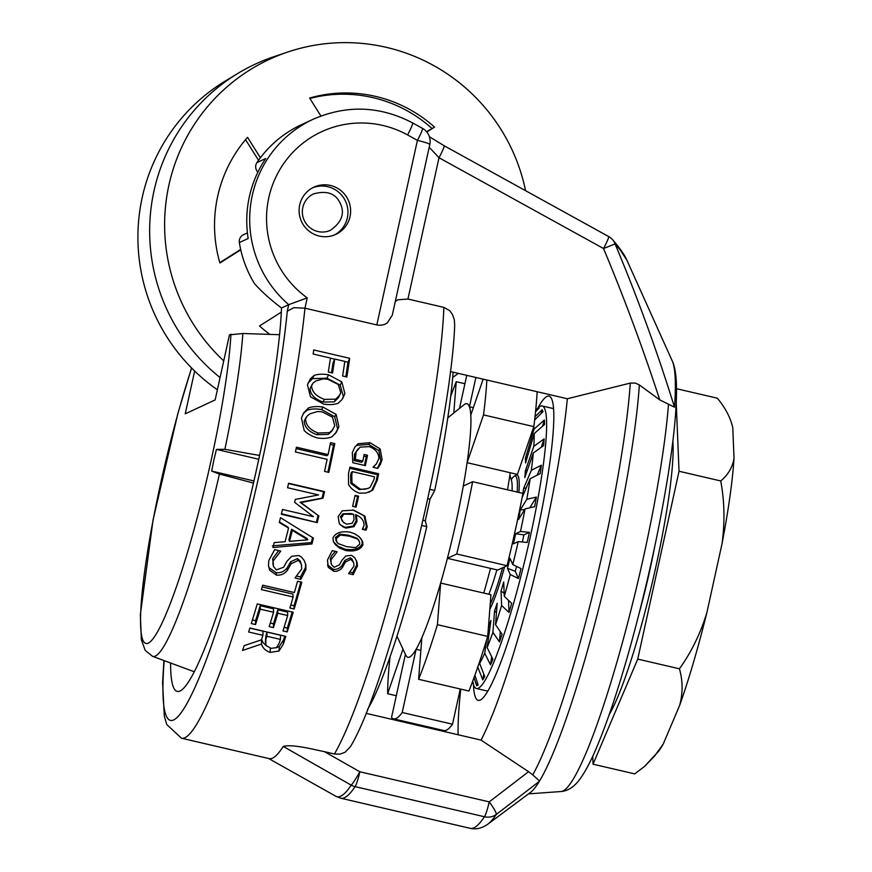 <?xml version="1.0" encoding="UTF-8"?>
<svg xmlns="http://www.w3.org/2000/svg" width="872" height="872" viewBox="0 0 872 872"><rect width="100%" height="100%" fill="white"/><g stroke="black" fill="none" stroke-linecap="round" stroke-linejoin="round"><path stroke-width="1.31" d="M334.488 234.95A26.029 25.702 65.1 0 0 345.508 201.17A26.029 25.702 65.1 0 0 312.579 187.818M313.844 193.748A20.078 19.827 65.1 0 0 309.636 227.407A20.078 19.827 65.1 0 0 330.303 230.382C342.445 221.859 345.443 212.223 339.284 201.465C334.499 192.974 325.866 190.467 313.375 193.965M247.419 232.9L243.484 234.732A7.434 7.347 65.1 0 0 239.353 242.58L248.171 238.481A111.561 110.155 -114.9 0 1 265.753 158.508L256.935 162.606A7.434 7.347 65.1 0 0 257.905 172.1M358.632 540.03L357.019 538.209L348.495 535.19L339.6 534.122L335.469 537.588L336.167 540.934L338.14 543.583L346.642 546.646L355.689 547.638L359.722 544.139L359.482 541.632L357.749 539.147L349.236 536.106L340.331 535.07L336.167 538.656L336.886 542.166M360.594 538.198L362.022 540.814L362.207 543.812C359.667 548.771 353.934 550.57 345.029 549.197L338.031 546.199L333.507 541.894M362.916 544.88C360.321 549.992 354.577 551.878 345.661 550.526L339.448 547.987L335.415 544.706L333.257 541.283L332.973 537.915C335.524 532.748 341.257 530.852 350.195 532.192L354.795 533.838L359.297 536.869L362.632 541.49L362.916 544.88L362.207 543.812M355.024 495.787L357.607 496.386A252.88 31.697 103.1 0 1 355.209 506.926M356.114 507.133L352.615 506.316A260.325 32.624 -76.9 0 0 355.122 495.351L358.61 496.168A260.325 32.624 103.1 0 1 356.114 507.133M357.607 496.386L358.61 496.168M363.831 456.1L366.251 456.666A252.88 31.697 103.1 0 1 364.452 465.419M357.989 448.949L354.533 454.105L354.152 460.569L361.586 462.302L362.807 461.103A260.325 32.624 -76.9 0 0 364.158 454.486L367.515 455.271A260.325 32.624 103.1 0 1 365.379 465.637L352.822 462.716L352.31 452.655L354.828 447.14L358.021 443.739L369.957 442.671L380.148 448.906L382.121 459.609L380.247 464.722L377.729 468.395L373.118 467.316A260.325 32.624 -76.9 0 0 373.183 466.989L376.355 463.937L378.906 458.41C378.721 453.026 375.516 449.08 369.303 446.595L360.071 447.162L356.136 451.838L355.373 459.37L362.807 461.103M373.14 467.185L374.938 465.495M355.177 446.66L356.713 445.385L368.627 444.415L378.84 450.552L380.868 460.983L377.423 468.319M366.251 456.666L367.515 455.271M354.152 460.569L355.373 459.37M379.026 465.942L380.247 464.722M352.397 471.654L351.252 472.504A252.88 31.697 103.1 0 1 350.653 475.338L350.882 483.535L359.199 489.584L367.853 488.56L370.011 487.404L373.903 479.72A260.325 32.624 -76.9 0 0 374.535 476.81L352.397 471.654A260.325 32.624 103.1 0 1 351.776 474.575L351.961 482.99L360.245 489.159L364.976 489.225L368.791 488.113M350.882 483.535L351.961 482.99M349.661 468.231L377.489 474.717A252.88 31.697 103.1 0 1 376.126 481.082L371.657 490.598L368.911 492.244M372.726 490.118L366.033 493.029L359.308 493.16C354.348 491.35 350.773 488.451 348.571 484.451L348.495 473.681A260.325 32.624 -76.9 0 0 349.901 467.065L378.655 473.758A260.325 32.624 103.1 0 1 377.26 480.309L372.726 490.118L371.657 490.598M377.489 474.717L378.655 473.758M353.651 514.327L350.969 513.543L342.903 513.782L340.44 516.911L343.317 522.339L346.653 524.137L352.135 523.331L354.021 519.865L353.651 514.327L343.775 514.131L341.214 518.142L342.064 520.671L344.2 522.982M342.903 513.782L343.775 514.131M355.536 514.676L356.517 515.003L355.536 514.676L356.158 520.998L353.16 526.045L345.083 527.375L340.298 524.857M352.713 509.935L364.016 515.81L366.404 526.416L365.248 529.5L362.567 528.879M353.967 526.677L345.879 528.105L342.75 526.699L339.306 523.701L338.151 516.616L342.26 510.839L353.629 510.12L364.91 516.082L367.232 526.971L366.044 530.154L362.338 529.293A260.325 32.624 -76.9 0 0 362.381 529.13L364.016 525.674C364.245 521.075 361.717 517.51 356.43 514.981L357.008 521.478L353.967 526.677L353.16 526.045M365.248 529.5L366.044 530.154M356.441 560.522L356.724 565.067L352.724 572.741L353.204 574.67L348.637 573.613A260.325 32.624 -76.9 0 0 348.713 573.34L353.89 566.244L353.868 563.41L351.939 558.952L350.304 557.818L344.898 560.358L341.922 565.612C339.546 568.468 336.657 569.699 333.246 569.329L327.501 564.827M352.724 572.741L350.108 572.13M335.349 551.355L331.72 555.617L330.292 558.985L331.611 564.903L334.14 567.28L339.459 564.838L342.086 560.053L345.835 555.965L351.503 555.333L354.784 557.742L357.03 562.146L357.444 565.688L353.204 574.67M353.607 562.527L350.882 559.355L345.454 562.004L342.434 567.421C340.036 570.364 337.126 571.651 333.725 571.291L328.286 567.334L327.458 560.064L332.243 550.624L337.039 551.747A260.325 32.624 103.1 0 1 336.963 552.02L330.989 559.889L331.098 563.606M443.881 307.391A260.325 32.624 103.1 0 1 403.235 547.278A260.325 32.624 103.1 0 1 334.423 753.997L339.862 754.182L345.072 752.253L350.391 746.726C388.171 685.098 450.868 429.58 454.683 325.365L454.312 319.773L452.405 314.312L449.625 310.585L443.881 307.391L407.943 299.031L397.654 299.805L395.278 301.57M376.824 324.929L304.96 308.198L307.227 297.864A96.694 95.473 -114.9 0 1 280.806 168.002A96.694 95.473 -114.9 0 1 407.562 134.942L417.405 140.381L376.824 324.929C381.249 325.627 384.781 324.885 387.441 322.695L392.28 315.217L429.798 144.567A14.879 14.879 0 0 0 422.451 128.347A14.879 1.406 118.9 0 1 417.405 140.381A14.879 1.439 12.4 0 1 429.798 144.567M307.227 297.864L288.708 304.666L287.27 311.217L293.831 307.674L304.96 308.198A260.325 32.624 -76.9 0 1 247.713 586.998A260.325 32.624 -76.9 0 1 181.485 738.213L269.165 758.618A260.325 32.624 -76.9 0 0 283.247 746.421A48317.193 46623.148 -171.1 0 0 351.209 785.16A282.048 35.349 103.1 0 1 335.818 796.256L268.587 758.487M334.423 753.997L324.504 751.686C311.784 749.07 292.523 744.023 283.247 746.421M261.535 644.016L242.525 650.468A260.325 32.624 -76.9 0 0 244.16 645.629L261.458 639.83A260.325 32.624 -76.9 0 0 262.908 635.317L248.618 631.993A260.325 32.624 -76.9 0 0 249.883 628.004L285.82 636.375A260.325 32.624 103.1 0 1 283.356 644.059L279.04 651.003L270.102 652.409C265.47 650.686 262.614 647.896 261.535 644.016L261.48 639.754M261.437 589.614A260.325 32.624 -76.9 0 0 262.701 585.188L294.376 592.557A260.325 32.624 -76.9 0 0 297.559 581.232L301.81 582.213A260.325 32.624 103.1 0 1 294.169 608.994L289.918 608.002A260.325 32.624 -76.9 0 0 293.123 596.993L261.437 589.614M279.302 522.513A260.325 32.624 -76.9 0 0 280.49 517.674L313.43 538.133A260.325 32.624 103.1 0 1 311.947 543.965L272.936 547.54A260.325 32.624 -76.9 0 0 274.222 542.591A2730.406 571.978 -3.8 0 0 285.1 541.719A260.325 32.624 -76.9 0 0 288.534 528.105A2730.406 188.69 -148.2 0 1 279.302 522.513M295.423 451.969A260.325 32.624 -76.9 0 0 296.415 447.205L328.101 454.585A260.325 32.624 -76.9 0 0 330.543 442.638L334.793 443.63A260.325 32.624 103.1 0 1 328.788 472.406L324.537 471.414A260.325 32.624 -76.9 0 0 327.109 459.348L295.423 451.969M344.898 393.577L341.988 399.605L338.162 403.235C334.183 404.717 329.311 404.99 323.577 404.074L310.465 396.793L307.456 384.857L310.29 378.949L314.105 375.429C318.062 374.044 322.88 373.837 328.559 374.807L341.802 381.903L344.898 393.577L342.75 398.504M346.849 376.987L342.598 375.995A260.325 32.624 -76.9 0 0 344.832 361.39L334.695 359.035A260.325 32.624 103.1 0 1 332.559 373.009L328.308 372.028A260.325 32.624 -76.9 0 0 330.444 358.043L313.146 354.021A260.325 32.624 -76.9 0 0 313.735 349.945L349.672 358.316A260.325 32.624 103.1 0 1 346.849 376.987M338.903 426.702L336.461 432.087L331.84 436.883C327.796 438.463 322.891 438.801 317.136 437.897C311.609 436.207 307.282 433.722 304.143 430.441L301.45 417.993L303.783 412.75L308.448 407.965C312.47 406.461 317.332 406.167 323.022 407.104L336.134 414.44L338.903 426.702L335.142 433.885M317.255 522.622L281.318 514.262A260.325 32.624 -76.9 0 0 282.474 509.466L313.43 516.671L294.616 502.337A260.325 32.624 -76.9 0 0 295.303 499.405L318.531 494.936L287.575 487.731A260.325 32.624 -76.9 0 0 288.599 483.241L324.526 491.612A260.325 32.624 103.1 0 1 323.032 498.185L300.927 502.566L318.858 515.962A260.325 32.624 103.1 0 1 317.255 522.622L281.449 513.717M269.666 570.223L268.478 565.328L268.838 560.456L274.68 549.643L280.675 551.039A260.325 32.624 103.1 0 1 280.588 551.377L273.067 561.077L273.437 566.397L276.315 569.939L283.64 567.214L286.953 561.317L291.662 556.282L298.747 555.519L301.407 556.979L304.121 560.38L305.832 564.696L305.909 569.656L300.796 579.357L295.096 578.027A260.325 32.624 -76.9 0 0 295.183 577.7L301.69 569.002L301.429 564.62L299.467 561.35L297.962 560.489L291.161 563.737L287.357 570.397C284.337 574.005 280.697 575.564 276.435 575.106L269.666 570.223L268.522 565.874M251.278 623.567A260.325 32.624 -76.9 0 0 257.262 603.904L293.199 612.264A260.325 32.624 103.1 0 1 287.215 631.938L282.964 630.947A260.325 32.624 -76.9 0 0 287.673 615.534L277.83 613.245A260.325 32.624 103.1 0 1 273.437 627.633L269.186 626.641A260.325 32.624 -76.9 0 0 273.579 612.253L260.248 609.157A260.325 32.624 103.1 0 1 255.529 624.559L251.278 623.567M273.579 612.253L273.525 608.819L260.194 605.713A252.88 31.697 103.1 0 1 255.605 620.679L252.411 619.938M287.673 615.534L287.618 612.1L277.776 609.811A252.88 31.697 103.1 0 1 273.503 623.785L270.298 623.044M292.185 612.035A252.88 31.697 103.1 0 1 287.291 628.058L284.087 627.306M255.605 620.679L255.529 624.559M260.194 605.713L260.248 609.157M273.503 623.785L273.437 627.633M277.776 609.811L277.83 613.245M287.291 628.058L287.215 631.938M301.668 565.481L300.23 561.023L297.483 558.592L290.714 561.71L286.953 568.173C283.978 571.651 280.348 573.155 276.086 572.675L269.295 567.89M305.571 563.726L305.473 567.563L300.437 576.97L296.981 576.163M278.757 550.592L272.86 558.32L272.98 564.773M300.437 576.97L300.796 579.357M288.523 483.589L323.545 491.743A252.88 31.697 103.1 0 1 322.084 498.13L300.044 502.25L318.029 515.396A252.88 31.697 103.1 0 1 316.471 521.87M318.029 515.396L318.858 515.962M300.044 502.25L300.927 502.566M322.084 498.13L323.032 498.185M323.545 491.743L324.526 491.612M306.486 416.881L304.208 420.969C304.415 427.062 308.612 431.629 316.798 434.681L328.21 434.42L331.72 431.226L334.761 425.776L332.494 417.208L322.15 411.857L317.615 411.508L310.061 413.742L307.075 416.118L305.582 418.985C305.767 425.242 309.942 429.918 318.106 433.003L329.54 432.643L332.984 429.493M303.064 413.949L307.009 410.276C311.021 408.837 315.871 408.587 321.572 409.535L334.695 416.751L337.529 428.697M334.695 416.751L336.134 414.44M344.811 361.52L347.972 362.251A252.88 31.697 103.1 0 1 345.803 376.737M330.423 358.174L334.641 359.155M334.695 359.035L333.006 362.85A252.88 31.697 103.1 0 1 331.513 372.769M347.972 362.251L349.672 358.316M312.067 384.454L310.04 388.781C310.41 394.602 314.705 399.016 322.913 402.025L334.248 401.883L338.489 397.556L340.767 392.64L338.26 384.476L327.839 379.276L323.327 378.895L315.882 380.922L312.983 383.146L311.587 385.849C311.936 391.822 316.209 396.335 324.417 399.376L335.764 399.158L339.982 394.765M307.925 383.19L312.514 378.666L326.946 378.154L340.2 385.141L343.361 396.509M340.2 385.141L341.802 381.903M330.194 444.36L333.518 445.123A252.88 31.697 103.1 0 1 327.872 472.199M296.131 448.59L326.891 455.751L328.101 454.585M333.518 445.123L334.793 443.63M307.827 539.801L307.173 538.525L291.597 529.239A252.88 31.697 103.1 0 1 288.894 539.932L289.504 541.37L307.827 539.801L292.284 530.361A260.325 32.624 103.1 0 1 289.504 541.37M291.597 529.239L292.284 530.361M288.534 528.105L287.836 527.015A2795.621 196.81 -148.7 0 1 279.422 522.023M312.579 537.61A252.88 31.697 103.1 0 1 311.326 542.602L272.402 545.839M311.326 542.602L311.947 543.965M293.123 596.993L292.905 594.083L262.2 586.932M300.851 581.995A252.88 31.697 103.1 0 1 294.049 605.768L290.79 605.015M294.049 605.768L294.169 608.994M265.927 645.422L271.039 648.365L276.413 647.656L279.149 643.307A260.325 32.624 -76.9 0 0 280.413 639.394L266.897 636.255A260.325 32.624 103.1 0 1 265.786 639.71L265.927 645.422M266.897 636.255L267.061 632.135L280.566 635.274L280.413 639.394M267.061 632.135A252.88 31.697 103.1 0 1 265.971 635.492L265.35 642.25M266.32 645.869L263.006 642.501L261.764 639.656M284.741 636.124A252.88 31.697 103.1 0 1 283.553 639.83L279.302 646.566L276.337 647.711M262.908 635.317L263.072 631.197L249.85 628.123M630.293 383.091A236.377 29.626 103.1 0 1 532.759 774.914L539.55 780.963A236.563 29.648 -76.9 0 0 600.121 603.228A236.563 29.648 -76.9 0 0 639.361 384.933L635.317 383.07L630.293 383.091L567.334 398.755A215.689 27.032 103.1 0 1 481.017 740.088L366.011 713.318M539.408 781.279A9025.919 8140.022 124.3 0 1 496.255 814.459A277.47 34.771 -76.9 0 1 487.96 824.073L530.47 792.408A236.552 29.648 -76.9 0 0 539.408 781.279L539.55 780.963M668.486 404.466A226.36 28.373 -76.9 0 1 621.147 647.177A226.36 28.373 -76.9 0 1 561.056 791.525C568.032 790.948 574.321 786.806 579.934 779.067C584.665 772.581 589.494 763.752 594.399 752.601C606.171 725.864 618.466 689.36 631.274 643.078C647.471 583.739 659.951 526.448 668.682 471.196C674.394 434.332 676.988 405.622 676.454 385.064C676.094 374.099 674.699 366.066 672.258 360.964A221.292 27.741 103.1 0 1 674.503 407.202L659.755 399.867L639.361 384.933M674.503 407.202C657.194 351.481 637.378 297.058 615.076 243.92L620.232 249.981L626.826 260.074L672.258 360.964M407.943 299.031L439.008 157.734L603.544 248.531L615.076 243.92A14.879 13.985 138.9 0 0 612.613 239.745L612.613 239.745A14.879 14.879 0 0 0 608.591 236.508L444.066 145.7A14.879 1.406 118.9 0 1 443.314 148.829A14.879 1.406 118.9 0 1 439.008 157.734L429.198 147.27M319.305 236.072A26.029 25.702 -114.9 0 1 313.898 187.164A26.029 25.702 -114.9 0 1 348.179 199.928A26.029 25.702 -114.9 0 1 319.305 236.072M537.828 408.161A156.197 19.576 103.1 0 1 549.382 396.226A156.197 19.576 103.1 0 1 553.524 426.648A156.197 19.576 103.1 0 1 521.423 597.2A156.197 19.576 103.1 0 1 478.575 700.423A156.197 19.576 103.1 0 1 473.474 684.607M458.127 734.758A215.689 27.032 103.1 0 1 460.765 689.12M532.759 774.914L528.585 771.676A18674.839 18439.149 -114.9 0 1 515.145 762.771L489.813 745.942A15072.705 14882.489 -114.9 0 1 481.017 740.088M407.562 134.942A14.879 1.406 118.9 0 0 412.609 122.908C379.887 105.85 346.707 104.651 313.07 119.29L301.32 124.751A111.561 110.155 65.1 0 0 256.935 162.606M239.353 242.58A111.561 110.155 65.1 0 0 254.493 283.618C261.219 291.259 270.222 299.39 281.503 308.012A215.689 27.032 103.1 0 1 259.453 456.1A215.689 27.032 103.1 0 1 254.679 477.78A215.689 27.032 103.1 0 1 177.234 691.398A215.689 27.032 103.1 0 1 170.596 663.003M313.07 119.29A111.561 110.155 65.1 0 0 288.708 304.666L281.503 308.012M450.344 371.527L567.334 398.755M528.585 771.676A11078.368 10938.553 -114.9 0 1 489.214 801.869A14.879 1.864 -76.9 0 1 484.451 816.748A14.879 13.996 -146.3 0 0 496.255 814.459A14.879 2.3 -127.4 0 0 489.214 801.869L359.853 771.764A14.879 1.384 119.6 0 1 351.209 785.16A14.879 13.996 -146.3 0 0 355.089 786.631L484.451 816.748A282.637 35.425 103.1 0 1 470.248 828.335L340.887 798.229A282.637 35.425 -76.9 0 0 355.089 786.631A14.879 1.864 -76.9 0 0 359.853 771.764A64179.047 63369.09 -114.9 0 1 324.504 751.686M466.749 375.342L459.479 408.434M396.967 636.178L405.774 655.101A130.157 16.317 -76.9 0 0 416.108 649.28A130.157 16.317 -76.9 0 0 421.852 637.672A130.157 16.317 -76.9 0 0 440.643 583.041A130.157 16.317 -76.9 0 0 447.391 558.331A130.157 16.317 -76.9 0 0 463.294 486.031A130.157 16.317 -76.9 0 0 467.098 462.683A130.157 16.317 -76.9 0 0 470.793 415.072A130.157 16.317 -76.9 0 0 469.43 406.766A130.157 16.317 -76.9 0 0 464.057 404.739L447.794 417.83M488.865 594.268A66.937 8.393 -76.9 0 0 496.877 569.852M512.071 490.871A66.937 8.393 -76.9 0 0 511.526 480.723L509.891 474.957M405.415 654.316L391.528 717.46A193.377 24.242 -76.9 0 0 393.588 718.855A193.377 24.242 -76.9 0 0 402.21 712.5L416.108 649.28L420.86 650.381M393.588 718.855L443.892 730.562A193.377 24.242 -76.9 0 0 452.514 724.207L402.21 712.5M473.333 407.682L469.43 406.766L475.872 377.467M483.143 379.157L470.793 415.072M483.535 414.909L533.838 426.626L517.412 474.401L467.098 462.683L483.535 414.909A193.377 24.242 -76.9 0 0 486.849 380.018M533.838 426.626A193.377 24.242 -76.9 0 0 537.152 391.735M490.947 594.748L487.721 636.386L437.417 624.668L440.643 583.041L490.947 594.748M483.764 593.08A130.157 16.317 -76.9 0 0 490.511 568.37L447.391 558.331L456.732 553.993L507.046 565.699L497.705 570.037L490.511 568.37M421.852 637.672L418.625 679.31L468.929 691.016A193.377 24.242 -76.9 0 0 487.721 636.386M507.046 565.699A193.377 24.242 -76.9 0 0 522.938 493.399L472.635 481.682L463.294 486.031M418.625 679.31A193.377 24.242 -76.9 0 0 437.417 624.668M460.263 689L452.514 724.207M396.302 695.736L387.637 693.72L402.984 649.095M390.057 656.823A193.377 24.242 -76.9 0 0 387.637 693.72M456.732 553.993A193.377 24.242 -76.9 0 0 472.635 481.682M453.811 412.979L456.23 381.707A193.377 24.242 -76.9 0 0 450.704 396.248M456.23 381.707L464.907 383.724M507.515 489.802A130.157 16.317 -76.9 0 0 510.218 472.722M525.576 190.685A184.319 181.997 65.1 0 0 287.738 52.037A184.319 181.997 65.1 0 0 193.224 323.915A184.319 181.997 65.1 0 0 223.733 360.877M452.71 377.456A184.319 181.997 65.1 0 0 458.269 373.369M287.738 52.037L273.863 56.713A185.943 183.6 65.1 0 0 237.631 73.553A185.943 183.6 65.1 0 0 220.06 377.576M237.631 73.553L225.118 81.151A184.319 181.997 65.1 0 0 166.519 336.33A184.319 181.997 65.1 0 0 217.379 389.773M426.582 131.705L434.539 127.116A133.885 132.195 65.1 0 0 309.615 98.035L320.907 116.009M426.822 131.999L434.539 127.116M431.869 128.358A133.885 132.195 65.1 0 0 309.887 98.471M281.318 312.143L259.496 325.965A133.885 132.195 65.1 0 0 269.884 334.39M260.401 157.767L247.55 137.329A133.885 132.195 65.1 0 0 219.918 263.006L240.759 249.817M219.809 262.635L240.661 249.425M258.537 160.295L245.555 139.651M253.48 483.055L219.428 474.052L211.667 471.098L213.825 460.198L216.441 449.407L224.867 449.32L259.584 455.457M279.574 334.706L242.852 333.507L229.456 334.859L215.144 399.932L185.235 413.829L194.652 371.025M453.157 372.18A204.539 25.637 103.1 0 1 434.725 490.467L430.049 499.133L425.274 520.824L426.768 526.623A204.539 25.637 103.1 0 1 367.461 709.677M426.768 526.623L421.819 525.467M425.274 520.824L423.007 520.29M253.959 480.941L211.667 471.098M430.049 499.133L427.847 498.621M258.777 459.261L216.441 449.407M429.842 489.334L434.725 490.467M480.439 659.243L479.665 663.45L484.756 676.563A142.561 17.865 103.1 0 1 482.739 679.855L477.649 666.742M488.505 626.303L488.527 626.118A96.694 12.121 -76.9 0 0 490.936 620.461L487.143 647.547L492.92 659.243A142.561 17.865 103.1 0 1 490.522 664.911L484.734 653.204A130.157 16.317 103.1 0 1 479.665 663.45M484.734 653.204L486.565 640.168M492.909 632.309L494.566 610.858A96.694 12.121 -76.9 0 0 497.204 603.217L495.536 624.657L502.108 634.271A142.561 17.865 103.1 0 1 499.482 641.923L492.909 632.309A130.157 16.317 103.1 0 1 487.143 647.547M501.607 605.484L501.029 591.129A96.694 12.121 -76.9 0 0 503.7 582.016L504.288 596.361L511.69 603.348A142.561 17.865 103.1 0 1 509.019 612.46L501.607 605.484A130.157 16.317 103.1 0 1 495.536 624.657M510.251 574.539L507.46 568.272A96.694 12.121 -76.9 0 0 509.989 558.32L512.791 564.587L521.009 568.577A142.561 17.865 103.1 0 1 518.469 578.539L510.251 574.539A130.157 16.317 103.1 0 1 504.288 596.361M518.24 541.61L513.423 543.845A96.694 12.121 -76.9 0 0 515.646 533.719L520.464 531.484L529.435 532.334A142.561 17.865 103.1 0 1 527.211 542.449L518.24 541.61A130.157 16.317 103.1 0 1 512.791 564.587M525.031 508.921L518.524 519.505A96.694 12.121 -76.9 0 0 520.29 509.913L526.786 499.318L536.389 497.073A142.561 17.865 103.1 0 1 534.623 506.676L525.031 508.921A130.157 16.317 103.1 0 1 520.464 531.484M522.928 493.399A96.694 12.121 -76.9 0 0 523.592 488.505L531.331 470.291L541.392 465.212A142.561 17.865 103.1 0 1 540.215 473.627L530.154 478.706A130.157 16.317 103.1 0 1 526.786 499.318M530.154 478.706L522.404 496.931A96.694 12.121 -76.9 0 0 522.884 493.661M533.272 453.026L524.813 477.638A96.694 12.121 -76.9 0 0 525.326 470.978L533.795 446.355L544.117 438.921A142.561 17.865 103.1 0 1 543.594 445.581L533.272 453.026A130.157 16.317 103.1 0 1 531.331 470.291M534.176 433.635L525.565 462.956A96.694 12.121 -76.9 0 0 525.391 458.498L533.991 429.166L544.368 419.988A142.561 17.865 103.1 0 1 544.553 424.446L534.176 433.635A130.157 16.317 103.1 0 1 533.795 446.355M533.773 426.811A130.157 16.317 103.1 0 1 533.991 429.166M525.086 452.088L524.628 453.876A96.694 12.121 -76.9 0 0 524.552 453.636M518.884 492.451A72.147 9.047 -76.9 0 0 516.093 475.098A72.147 9.047 -76.9 0 0 515.788 475.262L514.033 476.374A70.654 8.851 103.1 0 1 514.338 476.21A70.654 8.851 103.1 0 1 517.161 492.048M489.824 609.299A72.147 9.047 -76.9 0 0 504.55 566.855M472.7 681.228L473.583 684.106A142.561 17.865 103.1 0 1 472.722 682.155L473.42 684.466A145.035 18.181 -76.9 0 0 476.417 688.499A145.035 18.181 -76.9 0 0 478.303 688.226A145.035 18.181 -76.9 0 0 528.585 544.455A145.035 18.181 -76.9 0 0 542.177 405.981A145.035 18.181 -76.9 0 0 537.719 408.281L535.681 410.429M535.648 410.777L537.555 408.761A142.561 17.865 103.1 0 1 539.06 408.074L535.55 411.769M535.016 416.805L542.133 409.698A142.561 17.865 103.1 0 1 542.994 411.649L534.645 419.977M474.913 675.211L478.161 685.043A142.561 17.865 103.1 0 1 477.387 685.479A142.561 17.865 103.1 0 1 476.668 685.73L474.008 677.697M537.555 408.761L537.305 409.916M542.133 409.698L541.174 413.481M525.391 458.498L527.157 457.549M544.368 419.988L542.537 426.234M525.326 470.978L527.407 470.106M544.117 438.921L541.24 447.292M523.592 488.505L526.296 487.786M541.392 465.212L537.152 475.175M520.29 509.913L524.628 509.575M536.389 497.073L529.795 507.798M522.361 541.992A104.128 13.047 -76.9 0 0 523.909 534.896L515.646 533.719M529.435 532.334L523.909 534.896M516.54 566.408A104.128 13.047 -76.9 0 1 515.265 571.334L507.46 568.272M515.265 571.334L518.469 578.539M504.158 593.211L501.029 591.129M508.518 600.361L509.019 612.46M496.473 612.656L494.566 610.858M500.277 631.601L499.482 641.923M489.911 627.796L488.527 626.118M491.666 656.703L490.522 664.911M483.797 674.089L482.739 679.855M477.355 682.602L476.668 685.73M734.017 458.116A171.065 21.44 103.1 0 1 722.027 543.736C724.97 522.023 724.534 501.095 720.719 480.952C728.229 474.706 732.665 467.098 734.017 458.116L732.774 427.738C730.649 417.95 725.504 408.096 717.34 398.21L676.53 388.705M663.243 743.99A171.065 21.44 103.1 0 1 658.633 751.228L644.517 766.444L654.523 756.111L663.243 743.99L679.648 705.394C682.983 693.077 682.896 680.869 679.419 668.802C691.289 652.311 700.434 633.606 706.854 612.711A171.065 21.44 103.1 0 1 679.648 705.394M720.719 480.952L679.037 471.251L637.737 659.101L593.047 764.188L634.729 773.889L644.517 766.433M672.846 441.276A150.616 18.879 103.1 0 1 652.736 580.621A150.616 18.879 103.1 0 1 609.234 714.539M639.503 611.959A109.709 13.745 -76.9 0 0 654.698 546.668M502.566 567.781A70.654 8.851 103.1 0 1 490.206 604.351M511.243 479.698A70.654 8.851 103.1 0 1 514.033 476.374M706.854 612.711L722.027 543.736M679.419 668.802L637.737 659.101M676.247 403.017L679.037 471.251M593.047 764.188L592.731 756.286M335.469 537.588L336.167 538.656M357.019 538.209L357.749 539.147M348.495 535.19L349.236 536.106M339.6 534.122L340.331 535.07M345.029 549.197L345.661 550.526M354.392 454.65L355.645 453.277M380.868 460.983L382.121 459.609M378.84 450.552L380.148 448.906M368.627 444.415L369.957 442.671M356.713 445.385L358.021 443.739M359.199 489.584L360.245 489.159M350.653 475.338L351.776 474.575M376.126 481.082L377.26 480.309M340.44 516.911L341.29 517.369M350.969 513.543L351.852 513.837M345.083 527.375L345.879 528.105M356.158 520.998L357.008 521.478M366.404 526.416L367.232 526.971M364.016 515.81L364.91 516.082M327.796 565.448L328.286 567.334M333.246 569.329L333.725 571.291M341.922 565.612L342.434 567.421M344.898 560.358L345.454 562.004M350.304 557.818L350.882 559.355M356.724 565.067L357.269 566.767M330.433 558.222L330.989 559.889M276.086 572.675L276.435 575.106M286.953 568.173L287.357 570.397M290.714 561.71L291.161 563.737M297.483 558.592L297.962 560.489M305.473 567.563L305.909 569.656M272.62 559.017L273.067 561.077M316.798 434.681L318.106 433.003M328.21 434.42L329.54 432.643M321.572 409.535L323.022 407.104M307.009 410.276L308.448 407.965M322.913 402.025L324.417 399.376M334.248 401.883L335.764 399.158M326.946 378.154L328.559 374.807M312.514 378.666L314.105 375.429M265.971 635.492L265.786 639.71M270.375 648.179L270.102 652.409M279.302 646.566L279.04 651.003M283.553 639.83L283.356 644.059M287.27 311.217A245.446 30.76 103.1 0 1 211.831 644.561A245.446 30.76 103.1 0 1 164.187 660.638M608.591 236.508A14.879 1.406 118.9 0 1 603.544 248.531C624.308 298.18 643.046 348.615 659.755 399.867M230.927 334.172A176.09 22.073 103.1 0 1 180.482 574.768A176.09 22.073 103.1 0 1 140.883 608.907A176.09 22.073 103.1 0 1 191.644 368.049M191.546 367.94L177.866 413.513L153.047 519.952L140.348 614.695L141.351 639.743L145.21 650.392L152.535 656.333A187.164 23.457 -76.9 0 0 219.428 474.052M224.867 449.32A187.164 23.457 -76.9 0 0 242.852 333.507M487.96 824.073C482.02 828.28 476.112 829.697 470.248 828.335M340.887 798.229L335.818 796.256M561.056 791.525L528.497 793.88M181.485 738.213L166.737 724.512L164.274 715.988L162.595 682.46L163.925 660.54M412.609 122.908L422.451 128.347M444.066 145.7L429.406 136.741M612.613 239.745C619.611 247.779 624.352 254.559 626.826 260.074M152.535 656.333L194.271 671.756M553.567 408.63L542.177 405.981M487.808 691.147L476.417 688.499"/></g></svg>
